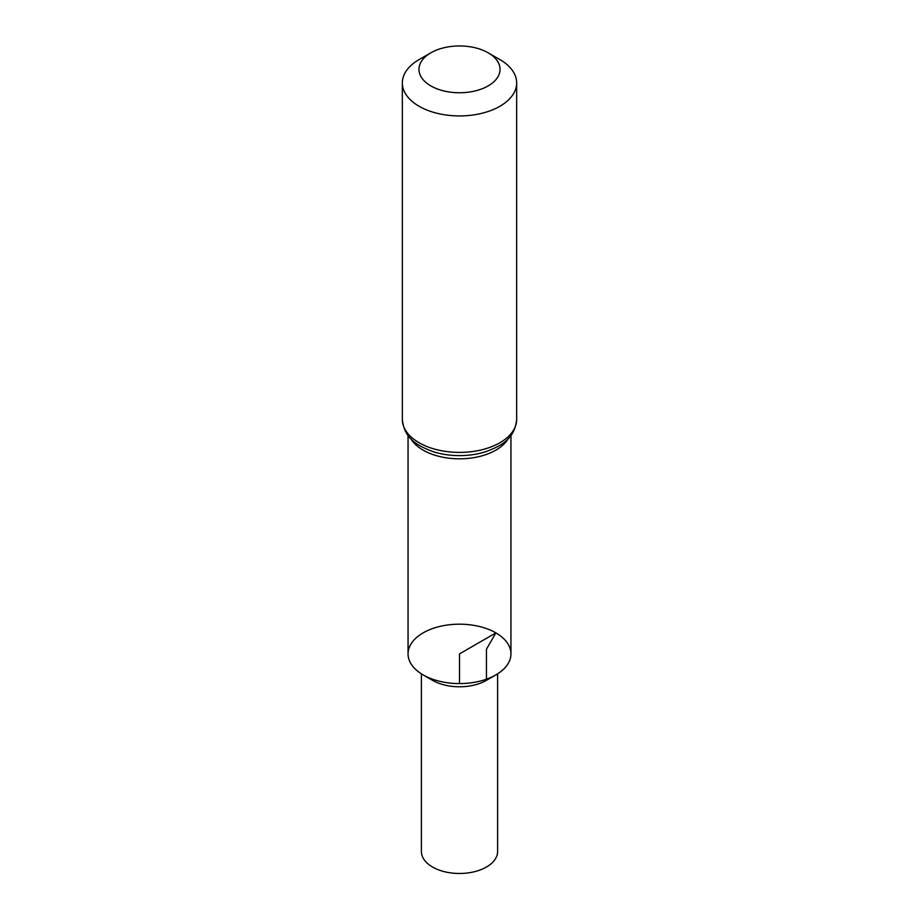 <?xml version="1.0" encoding="UTF-8"?>
<svg xmlns="http://www.w3.org/2000/svg" width="919" height="919" viewBox="0 0 919 919"><rect width="100%" height="100%" fill="white"/><g stroke="black" fill="none" stroke-linecap="round" stroke-linejoin="round"><path stroke-width="1.38" d="M499.925 59.597L488.161 52.808L499.925 59.597A57.162 33.004 180 0 1 516.662 82.928A57.162 33.004 180 0 1 459.5 115.932A57.162 33.004 180 0 1 402.338 82.928A57.162 33.004 180 0 1 419.075 59.597L430.839 52.808A40.539 23.4 180 0 1 488.161 52.808L488.161 52.808A40.539 23.4 180 0 1 488.161 85.904A40.539 23.4 180 0 1 430.839 85.904A40.539 23.4 180 0 1 430.839 52.808M510.941 435.491L510.941 653.891A51.441 29.707 180 0 1 459.5 683.587A51.441 29.707 180 0 1 408.059 653.891L408.059 435.491M497.604 673.845L497.604 851.476A38.104 21.999 180 0 1 474.089 871.798A38.104 21.999 180 0 1 432.55 867.031A38.104 21.999 180 0 1 421.396 851.476L421.396 673.845M495.881 674.891L486.45 680.336A38.104 21.999 180 0 1 432.55 680.336L423.119 674.891A51.441 29.707 180 0 1 423.119 632.881A51.441 29.707 180 0 1 495.881 632.881A51.441 29.707 180 0 1 495.881 674.891A51.441 29.707 180 0 1 423.119 674.891M486.45 679.187L486.45 649.216L495.881 632.881L459.5 653.891L459.5 683.587M516.662 82.928L516.662 419.397A57.162 33.004 180 0 1 459.5 452.401A57.162 33.004 180 0 1 402.338 419.397L402.338 82.928M516.662 419.397C514.72 438.903 501.464 445.979 484.968 451.953A54.301 31.349 180 0 1 434.032 451.953C417.536 445.979 404.28 438.903 402.338 419.397M508.218 438.662A51.441 29.707 180 0 1 459.5 458.822A51.441 29.707 180 0 1 410.782 438.662"/></g></svg>
